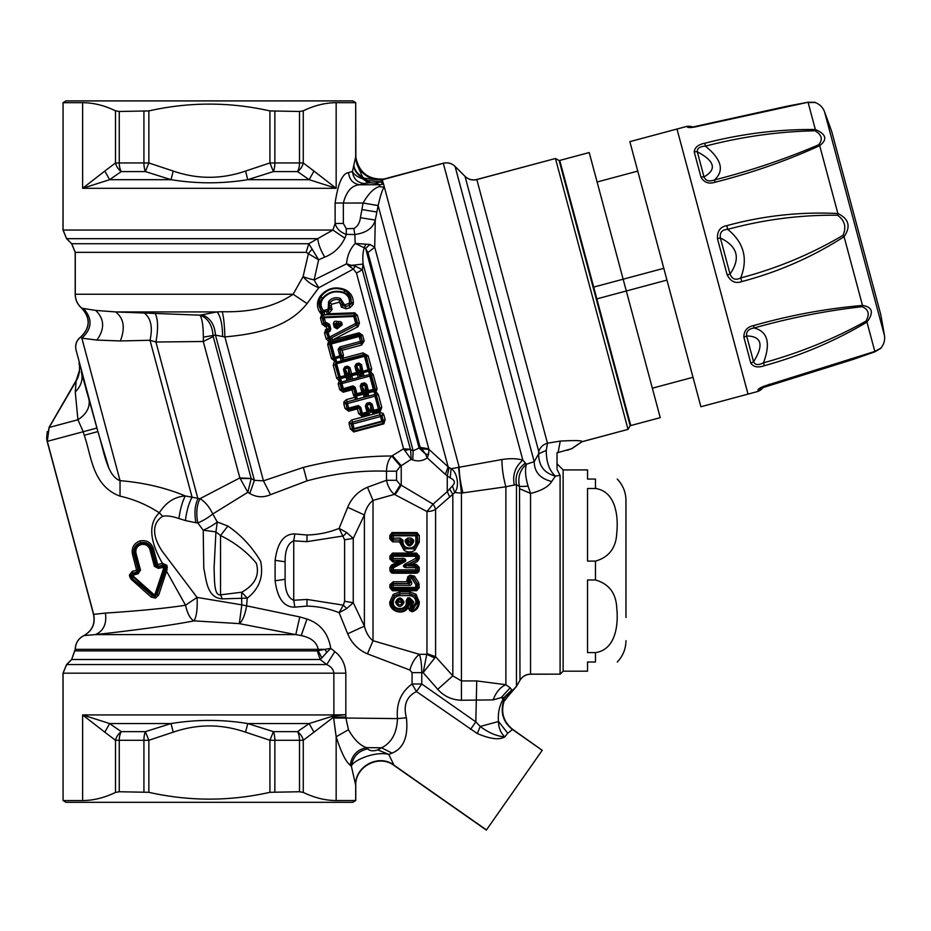 <?xml version="1.0" encoding="UTF-8"?>
<svg xmlns="http://www.w3.org/2000/svg" width="931" height="931" viewBox="0 0 931 931"><rect width="100%" height="100%" fill="white"/><g stroke="black" fill="none" stroke-linecap="round" stroke-linejoin="round"><path stroke-width="1.4" d="M81.3 371.83L97.895 431.565L96.94 428.027L83.231 431.728L84.186 435.289L97.895 431.565C104.214 451.535 107.007 475.939 120.041 480.652C143.805 482.642 165.555 487.739 185.281 495.944L199.956 498.69L239.849 477.917L247.844 492.278L251.195 478.581L240.291 478.441M93.728 416.227L91.529 408.313M86.059 389.298L88.945 399.283C90.226 407.266 86.56 414.086 77.925 419.753L83.231 431.728L47.306 441.352L49.145 427.457L76.133 381.128L75.271 391.998L77.925 419.753L49.145 427.457M227.839 526.05L220.542 535.581L215.922 531.869L214.072 568.131C214.619 577.837 213.618 596.119 220.542 594.839L241.711 592.221L247.227 598.133C259.377 588.753 263.822 576.417 260.575 561.09C251.696 546.474 240.792 534.79 227.839 526.05L217.284 521.965A18.294 4.678 -31.4 0 1 203.226 530.216L203.773 568.387C206.286 578.57 206.449 597.981 222.358 598.866L241.595 598.296L241.816 604.859L197.058 597.411C197.593 608.839 196.581 616.659 194.032 620.872C166.102 626.354 120.285 631.893 95.404 634.605L83.918 635.605C78.402 638.526 75.527 643.1 75.271 649.338L71.699 659.509L66.648 664.559L63.075 673.183L63.075 800.555L63.005 673.183L66.578 664.559L71.629 659.509L75.202 649.338C75.458 643.112 78.32 638.538 83.825 635.605C92.122 630.857 95.358 623.782 93.531 614.402L47.167 441.387L49.006 427.504L76.284 380.244C79.356 374.762 80.252 368.955 78.984 362.799L78.984 362.799C80.392 369.2 79.449 375.309 76.133 381.128M201.678 314.69C210.045 317.587 214.642 324.395 215.468 335.09L203.342 337.127C203.295 326.246 202.213 318.937 200.084 315.178L200.084 315.178C208.02 318.216 212.349 325.14 213.071 335.916L251.195 478.581L254.384 480.338L263.45 480.838L303.366 467.409C333.554 459.844 363.02 456.039 391.765 456.004L392.428 455.62L401.238 465.721L411.176 459.286L410.641 449.766L413.143 450.79L363.113 264.078C362.473 256.921 362.915 251.335 364.44 247.32L365.848 244.19L355.235 243.41C350.103 248.903 347.193 255.722 346.53 263.845L350.37 267.011L351.441 265.347L355.281 266.126L362.287 269.722L363.113 264.078L351.441 265.347L346.53 263.845L314.131 279.917A18.294 3.596 -168.1 0 1 303.087 276.612C307.195 281.616 312.444 285.317 318.844 287.714A18.294 3.084 62.8 0 1 314.131 279.917L318.635 259.796L312.129 249.077L308.464 253.418L303.087 276.612L293.114 294.243C274.913 306.636 251.289 312.455 222.23 311.71L217.121 311.92L200.084 315.178L115.549 311.92L95.66 310.407L81.8 308.242C90.749 318.204 90.388 327.817 80.729 337.092L81.858 338.162L80.729 337.092C76.645 340.315 75.05 344.505 75.946 349.637C74.992 344.493 76.563 340.281 80.66 337.022C90.26 327.759 90.61 318.169 81.707 308.231C77.482 304.53 75.318 299.863 75.202 294.243L75.202 252.348L71.629 243.724L66.578 238.673L63.005 230.038L63.075 102.678L63.075 230.038L66.648 238.673L317.867 238.673C318.146 243.643 320.427 249.787 324.721 257.096L318.635 259.796L306.171 252.348L75.271 252.348L71.699 243.724L66.648 238.673M108.52 467.001L97.895 431.565L75.946 349.637M83.581 308.58C92.716 318.868 92.146 328.724 81.858 338.162L120.041 480.652L120.029 496.153C133.715 499.179 146.807 504.718 159.317 512.795C165.997 502.344 174.656 496.723 185.281 495.944C182.336 501.658 180.207 509.187 178.915 518.532L185.42 520.557C186.631 510.851 188.842 503.089 192.077 497.247L150.019 340.281L120.355 340.955L96.894 340.071L81.858 338.162M84.186 435.289C91.226 453.804 91.68 485.761 120.029 496.153M167.254 567.026L166.544 571.227L165.357 570.668L165.811 569.225L163.437 568.888L163.472 567.817L164.415 567.561L164.403 569.283L156.489 594.222L154.849 595.805L152.637 595.258L132.446 576.126L129.921 577.185L131.294 579.35L151.101 597.039L155.465 598.098L158.712 595.002L166.544 571.227L185.513 605.208L197.058 597.411L165.113 555.085C155.733 543.436 148.297 525.608 162.646 516.298L159.317 512.795C144.747 526.83 154.325 549.069 162.413 563.302L166.789 565.292L164.298 567.13L162.297 565.85L157.886 567.037L157.723 564.582L162.413 563.302L163.018 564.989L165.252 565.815L165.788 567.526L167.254 567.026L166.789 565.292M162.646 516.298C166.463 515.425 171.886 516.158 178.915 518.532M222.23 311.71C223.638 316.738 224.522 325.14 224.883 336.906L222.59 336.545C222.462 324.593 220.635 316.377 217.121 311.92L115.549 311.92C123.811 318.146 125.417 327.817 120.355 340.955M144.736 313.316C151.055 318.693 152.824 327.677 150.019 340.281L155.931 342.014C158.282 329.039 158.084 319.636 155.361 313.805M185.42 520.557L195.906 522.733C194.183 513.214 194.858 505.23 197.931 498.772L155.931 342.014L203.295 341.502L213.141 336.591M195.906 522.733L197.791 522.931C195.987 513.307 196.709 505.219 199.956 498.69C204.901 501.506 209.172 506.604 212.757 513.982L247.844 492.278L249.787 493.477L254.384 480.338L215.468 335.09L222.59 336.545M251.161 478.476L239.849 477.917L203.295 341.502L203.342 337.127M212.757 513.982A18.294 5.062 -32.2 0 1 197.791 522.931L203.226 530.216L215.922 531.869L217.284 521.965L212.757 513.982M249.787 493.477C256.421 497.398 263.333 497.794 270.525 494.675L263.45 480.838L224.883 336.906C252.08 334.427 287.318 328.864 307.032 303.576L318.844 287.714L353.408 269.059L356.492 273.109L362.287 269.722L410.396 449.266L403.577 448.8L392.428 455.62M338.116 324.535L336.417 324.256L336.743 325.594L338.419 324.872L336.743 325.594M336.673 325.559L335.998 325.641L337.045 325.931L336.498 328.073L341.386 324.372L338.419 324.872L338.128 323.511L338.034 324.465M341.991 325.07C342.468 322.568 341.293 321.404 338.477 321.567L338.314 323.488L336.428 323.255L335.672 324.395L335.625 327.072L337.115 328.794L341.991 325.07L341.386 324.372C341.863 323.464 340.839 323.162 338.314 323.488L336.51 323.313L336.417 324.256M338.477 321.567L336.603 321.323L336.428 323.255L334.718 323.697L336.347 324.314M362.927 385.597L362.147 386.132L364.859 391.928L363.16 391.846L361.589 384.643L362.927 385.597L365.033 385.353L365.58 391.742L366.663 391.66L367.047 393.382L367.978 392.975L368.816 396.106L366.989 396.478L366.395 394.255L367.047 393.382L366.989 396.478L366.011 396.734L365.418 394.511L366.395 394.255L365.708 393.673L365.418 394.511L364.405 394.081L366.011 396.734L347.019 401.831L345.948 402.786L343.911 401.82L343.795 403.798L345.89 403.647L345.948 402.786L347.1 408.267L348.438 410.14L357.993 407.58L357.411 408.884L358.633 407.918L358.272 407.15L359.168 407.522L358.633 407.918M359.552 372.074L358.423 372.481L356.736 366.255L360.309 373.529L359.843 374.739L361.333 374.332L361.437 371.667L360.25 371.888L360.309 373.529L361.903 376.45L363.974 376.019L361.437 364.591L358.959 363.067L359.296 364.324L356.596 365.045L356.259 363.788L358.959 363.067M343.795 403.798L345.005 408.383L348.718 411.211L357.411 408.884L358.644 413.562L362.194 416.448L368.688 414.714L370.538 411.677L373.657 413.387L380.151 411.642L381.78 407.359L378.3 394.558L375.484 391.369A2.444 0.966 -89.7 0 0 375.402 394.476L374.995 391.229L373.575 390.147L374.611 388.786L371.097 375.635L369.654 374.518L368.955 371.05A4.259 2.735 165 0 0 368.455 371.155L361.938 373.133A2.444 0.675 -90.3 0 1 361.903 376.45L360.413 376.857L359.843 374.739L358.714 374.006A2.444 0.675 -119.7 0 0 360.413 376.857L358.388 377.52L356.852 373.692L357.876 372.121L358.714 374.006L351.604 375.67L349.87 377.404L348.857 376.59L348.38 377.8L349.87 377.404L350.44 379.522L341.27 382.117L340.583 383.805L340.409 382.129L341.27 382.117L340.059 378.824L339.21 380.686L336.696 378.184L333.217 365.15L334.543 360.937L331.448 358.528L327.7 344.621L328.631 341.153L329.399 342.201L331.029 342.061L330.005 338.675L328.201 337.604L329.493 337.127L328.166 332.216L330.051 331.227L330.796 328.957L329.504 324.151L325.582 322.638L324.244 317.704L353.85 316.482L355.689 323.418L329.493 337.127L330.237 338.593A1.827 1.175 165 0 1 330.005 338.675L330.179 342.271L331.04 342.852L330.016 344.389L329.399 342.201A2.444 0.71 -103.1 0 0 328.852 339.419L329.527 338.977M349.09 423.861L349.148 422.337L351.266 423.233L349.09 423.861L350.405 428.935L352.442 428.958L351.15 423.861L352.407 422.197L351.802 419.939L349.148 422.337M383.747 414.574L382.932 413.283L379.441 412.538L380.046 414.795L352.407 422.197L354.094 428.597L381.78 421.173L380.046 414.795L381.966 415.61L383.805 423.873L385.143 419.625L383.095 420.393L381.85 415.761L383.747 414.574L385.143 419.625M382.932 413.283L381.85 415.761L380.511 416.529L352.872 423.931A1.827 0.943 -14.7 0 1 351.324 423.931L352.57 428.574L354.245 429.144L381.931 421.731L383.63 423.221L353.512 431.297L353.687 431.949L350.405 428.935M346.937 380.593L346.018 377.171L348.38 377.8L348.95 379.918A2.444 0.675 -119.7 0 1 347.263 377.067L345.285 369.328L348.089 375.146L346.413 375.193L344.761 369.013L345.145 368.117L347.833 367.396L347.426 368.152L348.322 368.513L347.496 366.127L349.975 367.664L351.639 373.878L357.876 372.121L356.224 365.941L358.889 365.08L359.785 365.441L361.437 371.667L371.644 368.816L370.398 374.087L369.584 374.53L368.304 370.631L369.328 369.048L365.941 356.398L363.625 355.048L336.754 362.24L335.032 364.684L339.384 379.336A2.444 0.838 -109.2 0 1 340.409 382.129L339.21 380.686L338.209 383.875L339.757 389.728L343.167 392.195L352.046 389.821L353.408 394.965L354.944 397.328L355.595 396.443L355.537 399.539L354.944 397.328L346.425 399.608L343.911 401.82M325.699 329.493L324.547 333.007L326.141 338.884L328.631 341.153L328.852 339.419L326.246 332.32L326.304 330.528L328.119 329.562L326.921 328.852L325.699 329.493L328.166 332.216L326.886 332.716L329.586 330.412L328.457 329.702L328.864 329.05L326.921 328.852L325.687 324.407L326.909 324.36L326.327 326.676L327.77 325.14L329.527 329.469L328.247 324.675L329.504 324.151M331.18 305.892L331.459 306.997L329.376 308.103L328.992 305.426L329.97 302.726L331.773 304.216L331.18 305.892L328.992 305.426L329.935 309.127L328.259 311.129L322.603 311.978L320.439 318.053L322.184 324.372L325.803 326.7M320.159 296.279L322.347 298.351C328.364 291.74 335.637 289.797 344.156 292.509L344.423 290.297C335.067 286.62 327.27 288.715 321.009 296.57C318.227 301.435 318.297 306.043 321.218 310.372L322.603 311.978A2.444 1.14 -75.1 0 1 321.789 314.829L319.542 311.85C316.575 306.602 316.784 301.411 320.159 296.279C326.886 288.226 335.16 286.015 345.005 289.622C350.51 292.381 353.28 296.768 353.326 302.796L353.163 304.379L349.963 307.73L346.018 308.778L341.293 307.102L340.269 303.448L338.919 302.307L331.773 304.216M331.459 306.997L332.123 309.558L328.864 313.375L327.247 313.817L327.2 314.713L321.789 314.829L322.056 317.308L320.439 318.053M354.781 312.804L327.247 313.817L326.641 311.559L327.2 314.713L354.746 313.828L354.781 312.804L357.388 315.295L359.447 323.127L357.05 323.22L355.2 316.319L353.85 315.656L354.746 313.828L357.632 323.394L356.701 324.826L358.028 326.641L359.447 323.127M343.458 355.305L341.642 355.758L341.63 357.201L342.829 358.295L343.458 355.305L342.108 350.277L361.589 345.052L364.184 341.014L362.648 335.253L359.087 332.833L332.658 339.92L331.645 337.93L333.019 341.281L332.658 339.92L358.028 326.641M371.644 368.816L368.141 355.793L363.043 352.884L363.509 354.641L343.295 360.053A2.444 0.663 -118.8 0 1 341.63 357.201L340.234 357.283L341.2 360.891L343.295 360.053L342.829 358.295L363.043 352.884M360.25 371.888L360.064 364.905L361.728 371.085L363.393 371.946L368.304 370.631L364.591 356.771L366.337 356.294L369.886 371.166L373.18 374.506L377.02 388.634L375.333 389.333L374.995 391.229A4.248 2.735 165 0 0 373.715 391.439L367.978 392.975L368.595 391.486L367.012 390.822L366.663 391.66L364.498 382.816L366.721 384.422L368.373 390.636L373.343 389.298L369.374 374.576L363.974 376.019M377.206 392.894L375.402 394.476L377.02 388.634M412.77 459.926C417.972 461.66 422.79 460.973 427.236 457.866L425.63 454.165L419.113 448.044L413.143 450.79L412.77 459.926L411.176 459.286L403.565 448.8L356.492 273.109M410.396 449.266L405.381 450.348M400.411 466.128L396.548 471.179L396.548 480.291L400.307 484.865L401.238 485.202L401.238 465.721L400.411 466.128L391.765 456.004C388.471 459.542 386.726 464.592 386.493 471.179L386.493 480.291L367.431 487.25L373.017 500.401C368.944 503.485 366.069 508.349 364.393 514.971L353.245 538.397L346.763 532.567L339.117 528.389L344.61 539.782L353.245 538.397L353.245 602.694L344.61 601.31L344.61 539.782M270.525 494.675L306.974 480.873C333.95 473.518 360.46 470.283 386.493 471.179L396.548 471.179M353.512 431.297L352.57 428.574L354.094 428.597L353.512 431.297M378.3 394.558L376.403 395.477L379.953 408.36L381.78 407.359M380.151 411.642L378.661 409.756L379.836 408.267L375.938 394.756L376.403 395.477L374.984 396.175L374.553 394.569L368.816 396.106M373.657 413.387L373.412 412.48L379.906 410.746L379.836 408.267A1.827 0.826 164.8 0 1 378.463 409.023L374.984 396.175L347.484 403.542L348.694 408.139L358.354 405.544L360.763 407.382L362.345 413.341L367.012 412.084L365.394 406.149L366.558 403.344L369.816 402.471L372.225 404.31L373.796 410.268L378.463 409.023L378.661 409.756L373.994 411.002L370.666 410.373L370.538 411.677L369.782 410.618L367.21 412.817L362.543 414.074L360.786 413.376L362.345 413.341L361.961 415.552L368.455 413.806L366.849 405.462L369.782 410.618M368.688 414.714L367.012 412.084A1.827 0.826 164.8 0 0 368.385 411.339L366.791 404.205L367.78 404.962L370.654 404.38L372.237 410.303L373.796 410.268L373.994 411.002L373.412 412.48L372.179 410.443L370.619 404.45L370.666 410.373M367.78 404.962L365.394 406.149M362.194 416.448L359.203 407.452L360.786 413.376L358.644 413.562M345.005 408.383L348.694 408.139L348.927 408.988L347.123 408.22L345.901 403.658A1.827 0.628 -14.9 0 0 347.484 403.542L346.425 399.608M348.718 411.211L348.927 408.988L358.586 406.405L359.203 407.452L360.763 407.382M338.209 383.875L340.036 383.549L341.584 389.437L342.841 390.985L352.581 388.367L352.046 389.821L353.233 388.739L352.768 388.064L353.233 388.739M339.757 389.728L353.047 385.888L355.27 387.494L356.91 393.708L361.891 392.37L360.216 386.167L361.333 383.665L364.498 382.816M343.167 392.195L343.527 389.484L341.898 388.739L340.583 383.805L341.945 383.56L343.527 389.484L353.303 386.854L355.595 396.443L356.515 396.047L357.353 399.178M353.408 394.965L356.91 393.708L357.143 394.558L355.561 393.883L353.896 387.703L355.27 387.494M364.859 391.928L365.708 393.673L365.58 391.742M364.242 397.328L363.404 394.197L364.405 394.081L362.147 386.132L360.216 386.167M373.18 374.506L371.434 375.135L375.333 389.333L374.611 388.786L373.343 389.298L373.575 390.147L368.595 391.486L368.373 390.636L367.012 390.822L365.359 384.631L366.721 384.422M369.048 371.05L369.886 371.166A2.444 0.838 -100.8 0 0 370.398 374.087L371.434 375.135L369.782 376.101L341.945 383.56L340.618 378.614A4.259 2.735 165 0 0 340.141 378.766L340.059 378.824M349.975 367.664L348.613 367.978L349.975 374.739L348.799 374.949L348.322 368.513L350.487 376.205A2.444 0.675 -90.3 0 1 350.44 379.522L352.523 379.092L351.639 373.878L350.265 374.157L351.941 375.018L356.852 373.692L354.874 366.349L356.259 363.788M359.087 332.833L360.832 335.591L362.357 341.398L364.184 341.014M362.648 335.253L359.157 336.475L358.866 335.393L360.53 336.207L362.357 341.398L361.053 343.05L361.589 345.052M327.7 344.621L329.446 344.005L333.24 358.004L331.448 358.528M336.696 378.184L338.814 377.23L335.428 364.568L337.127 363.614L335.195 358.656L334.497 359.191A2.444 0.826 -112.9 0 1 335.742 362.322L333.24 358.004L339.78 355.817L338.116 349.602L339.78 346.96L360.483 341.421L359.157 336.475L331.331 343.935L335.265 358.551L333.531 357.516L330.016 344.389L331.331 343.935L331.04 342.852L358.866 335.393L359.459 334.194L331.576 341.863L330.237 338.593L356.468 324.977L355.689 323.418L357.05 323.22L356.468 324.977L357.481 326.979M340.49 348.718L339.99 349.579L342.108 350.277L340.362 348.601L339.873 349.509L341.642 355.758L340.234 357.283L335.195 358.656L340.164 357.248L339.78 355.817L341.142 355.479L339.873 349.509M336.428 362.182L335.032 364.684L333.217 365.15M364.591 356.771L363.509 354.641L366.337 356.294L368.141 355.793M348.799 374.949L348.857 376.59L348.089 375.146M340.618 378.614L346.018 377.171L345.401 376.764L346.413 375.193L345.098 375.624L343.423 369.421L347.426 368.152M322.184 324.372L323.848 323.651L322.056 317.308L323.022 318.251L323.848 323.651L325.256 324.372L324.337 323.173L325.582 322.638L324.826 326.606M324.547 333.007L326.886 332.716L328.201 337.604L326.141 338.884M357.388 315.295L353.85 316.482L353.85 315.656L324.256 316.971L323.022 318.251L324.256 316.971L322.335 315.109L323.01 312.083M328.457 329.702L328.375 328.992M326.804 322.591L326.909 324.36L328.247 324.675L327.77 325.14L327.468 324.395M340.269 303.448L341.933 301.958L342.969 305.636L345.413 306.532L349.358 305.473L351.01 303.727L349.381 303.215C349.881 298.548 347.996 295.174 343.725 293.067L344.156 292.509C348.485 294.312 350.812 297.594 351.138 302.354C351.511 297.14 349.265 293.125 344.423 290.297L345.005 289.622M353.163 304.379L351.01 303.727L351.138 302.354L353.326 302.796M338.919 302.307L340.327 298.432C335.73 296.884 331.832 297.932 328.62 301.574L329.97 302.726C332.646 299.689 335.893 298.816 339.734 300.108L341.933 301.958L342.934 304.472L340.583 304.553M340.327 298.432L344.133 304.216L342.934 304.472L342.969 305.636L341.293 307.102M328.62 301.574L328.212 308.487L329.376 308.103L329.935 309.127L332.123 309.558M343.725 293.067C335.591 290.332 328.678 292.183 322.999 298.63L322.347 298.351C319.496 302.075 319.124 306.09 321.218 310.372L319.542 311.85M350.37 267.011L353.408 269.059L355.281 266.126M75.271 252.348L75.271 294.243L293.114 294.243L307.032 303.576M269.92 110.917L269.92 162.948L273.411 171.572A12.196 4.946 -90 0 0 274.854 162.948L269.92 162.948L245.551 171.06C221.438 179.38 197.337 179.38 173.224 171.06L171.013 179.683L109.625 179.683L104.807 171.06L115.502 162.948L119.261 162.948L119.261 111.476L115.502 110.812L119.261 111.476L148.855 110.917C189.214 101.84 229.561 101.84 269.92 110.917L299.514 111.476L303.273 110.812C314.399 105.447 325.361 102.736 336.161 102.678L355.7 102.678L355.7 156.769L352.465 171.374L348.566 172.642C342.515 173.236 338.023 183.372 335.113 203.039L335.113 223.463C336.591 228.7 340.315 232.331 346.285 234.368L354.804 234.542L355.235 243.41L365.627 248.461L369.933 244.469L374.716 247.204L375.274 220.065L378.149 205.611L363.113 203.016C368.292 193.869 373.587 188.423 379.01 186.677L380.081 184.734L359.866 184.78C351.906 185.153 346.402 191.239 343.353 203.039L343.353 223.463L346.285 228.712L353.838 228.491C357.481 226.64 359.68 223.044 360.413 217.714L363.09 203.121M428.737 448.835L420.137 447.357L419.113 448.044L365.627 248.461L367.954 252.58L374.716 247.204L428.935 449.37L448.148 466.85L445.332 474.403L427.236 457.866L428.563 454.363L425.63 454.165L421.836 448.882L428.935 449.37L428.563 454.363M365.848 244.19L369.933 244.469M367.954 252.58L420.137 447.357L421.836 448.882M371.993 179.264L364.056 178.124L367.291 180.439L380.616 181.929L382.292 180.23L371.993 179.264L384.072 179.299L443.296 163.286C447.788 162.238 451.71 163.286 455.084 166.44L534.196 461.695L526.411 464.22L522.838 460.135C516.996 458.459 510.037 458.261 501.949 459.542L451.104 468.7L448.148 466.85L378.161 205.542C380.302 196.022 382.292 189.854 384.119 187.061L379.01 186.677M348.566 172.642C349.346 179.741 353.105 183.791 359.866 184.78L364.068 183.523C357.085 182.569 353.221 178.519 352.465 171.374C353.815 174.423 357.236 176.902 362.706 178.799L367.291 180.439L370.468 182.825L375.158 183.116L380.616 181.929L383.293 183.989L380.081 184.734L383.56 184.035L382.292 180.23L384.072 179.299M378.161 205.542L363.113 203.016L335.113 203.039M375.158 183.116L379.801 184.675M370.468 182.825L365.185 179.764L363.404 178.391L364.056 178.124A28.279 28.279 0 0 1 362.543 176.995L356.852 164.007L355.7 156.769M364.068 183.523L368.222 182.907L362.706 178.799L363.404 178.391A28.861 28.861 0 0 1 362.648 177.821L362.543 176.995C357.469 174.016 354.56 170.117 353.827 165.276M368.222 182.907L369.444 182.86M353.838 228.502L354.804 234.542C366.349 232.878 373.168 228.06 375.274 220.065L360.413 217.714M445.332 474.403L447.252 475.916L449.126 467.653M458.506 466.99L461.45 493.069L454.735 492.569L452.408 485.947L447.252 491.626L447.252 475.916L450.22 477.975L451.104 468.7C456.842 471.598 460.054 485.947 454.735 492.569L435.58 509.362A12.196 4.83 48.2 0 0 433.055 504.148L426.957 511.526L394.395 494.384L373.017 500.401L373.017 640.703L419.357 654.33C415.063 657.693 411.898 662.93 409.861 670.029L367.442 653.853L373.017 640.703C368.944 637.607 366.069 632.754 364.393 626.132L353.245 602.694L346.763 608.525L343.33 605.15L344.61 601.31M452.408 485.947C455.573 482.642 454.84 479.989 450.22 477.975M383.56 184.035L459.123 466.978C459.274 474.845 460.542 483.48 462.94 492.883L461.45 493.069L461.45 680.933L452.827 675.883L435.58 656.669L426.957 653.62L426.957 511.526A12.196 7.378 180 0 0 435.58 509.362L435.58 656.669L434.754 658.008L426.782 654.33L426.957 653.62M356.678 162.75A24.765 24.765 0 0 0 378.521 179.602L377.148 179.741A25.032 25.032 0 0 1 356.852 164.007L355.549 157.362M378.521 179.602L384.666 178.996M355.7 102.678L355.875 157.49C359.122 172.619 368.478 179.799 383.933 179.02L443.284 163.228C447.776 162.18 451.698 163.239 455.061 166.381L465.023 176.343C468.386 179.497 472.32 180.544 476.812 179.497L555.446 158.503L628.029 429.377L581.945 441.783L571.925 448.637L558.1 452.524L560.264 441.085L547.463 443.191C543.052 444.529 540.143 447.299 538.758 451.5L465.046 176.401L455.084 166.44M501.949 459.542C501.89 467.886 503.194 476.963 505.882 486.785L462.94 492.883M443.296 163.286L522.838 460.135C515.157 466.757 512.306 475.043 514.308 484.993L505.882 486.785L505.882 684.716C500.273 687.113 496.014 692.175 493.139 699.891L461.45 700.252C451.884 699.949 443.982 696.307 437.733 689.301L423.163 672.648L434.754 658.008M525.491 463.01C517.904 468.584 514.89 475.776 516.449 484.609L514.308 484.993M538.758 451.5L538.653 453.804L534.196 461.695C534.382 472.052 540.213 478.65 551.699 481.513L555.446 476.055C549.371 470.842 546.311 462.288 546.253 450.383L538.653 453.804C538.653 465.779 544.251 473.192 555.446 476.055L560.09 475.462L557.041 469.422L560.09 475.462L560.09 674.149L530.53 674.149C525.922 674.3 522.407 676.337 519.975 680.247L519.533 486.506L528.121 486.238C525.398 477.172 524.84 469.829 526.411 464.22L526.411 464.22C519.847 470.074 517.555 477.498 519.533 486.506L516.449 484.609L516.449 686.356L512.353 690.593L510.188 687.834L505.882 684.716L476.742 680.933L475.822 721.851L480.233 726.471C488.554 732.755 496.735 736.235 504.777 736.921L507.744 733.221L512.504 729.497L542.226 750.305L486.354 830.091L394.162 765.526C379.161 753.889 354.839 766.55 355.77 785.508L355.77 800.52L336.161 800.555C325.338 800.497 314.375 797.774 303.273 792.421L303.273 740.273A12.196 9.671 -131.4 0 0 297.524 731.65L309.15 723.55L313.968 732.173L303.273 740.273L299.514 740.273L299.514 791.746L269.92 792.316C229.561 801.393 189.214 801.393 148.855 792.316L119.261 791.746L115.502 792.421L115.502 740.273L119.261 740.273L119.261 791.746L115.502 792.421C104.4 797.774 93.437 800.497 82.615 800.555L63.075 800.555M528.121 486.238L530.53 493.43L519.975 488.891M551.699 481.513C548.452 486.785 541.4 490.753 530.53 493.43L530.53 674.149M555.446 158.503L476.823 179.567C472.331 180.614 468.409 179.555 465.046 176.401M546.253 450.383L547.463 443.191L476.823 179.567M628.029 429.377L581.828 441.748C582.899 440.491 575.707 440.27 560.264 441.085M558.1 452.524L557.041 452.629L557.041 468.223M571.692 448.672L567.293 450.29M581.828 441.748L571.785 448.637M222.358 598.866L220.542 594.839L220.542 535.581C234.682 542.447 246.599 551.629 256.293 563.115C259.842 575.16 254.989 584.854 241.711 592.221L241.595 598.296L247.227 598.133L246.622 605.941C244.946 615.205 242.514 621.093 239.325 623.619L194.032 620.872C190.366 619.103 187.527 613.89 185.513 605.208C162.425 608.967 125.464 611.807 105.424 613.075C106.89 623.782 103.55 630.962 95.404 634.605L295.79 634.605L239.325 623.619L241.816 604.859L299.794 616.939L295.79 634.605L301.225 635.57C311.21 637.688 316.843 642.285 318.146 649.338L318.146 650.629L317.285 650.885L320.148 659.509L71.699 659.509M367.431 487.25C358.121 491.347 351.534 498.038 347.694 507.314L339.117 528.389C328.748 532.555 318.03 534.743 306.974 534.988L294.848 533.975C280.103 533.626 276.507 550.384 275.111 560.311L285.107 561.8L285.107 579.291C285.061 590.894 287.947 597.888 293.731 600.262L306.974 599.436L343.33 605.15L339.117 612.703L346.763 608.525M275.111 560.311L275.111 580.793L285.107 579.291L285.107 561.8C285.061 550.209 287.935 543.215 293.731 540.83L294.848 533.975M275.111 580.793C276.507 590.731 280.115 607.466 294.848 607.128L293.731 600.262L293.731 540.83L306.974 541.656L343.33 535.942L346.763 532.567M294.848 607.128L306.974 606.104C318.041 606.349 328.748 608.548 339.117 612.703L347.694 633.778L364.393 626.132L364.393 514.971L347.694 507.314M347.694 633.778C351.534 643.065 358.121 649.757 367.442 653.853M400.761 602.264L397.269 602.008C398.945 599.157 400.609 599.157 402.285 602.008L400.761 602.264L402.239 603.09L402.576 602.078L402.239 603.09C400.598 605.336 398.957 605.336 397.316 603.09L396.978 601.938C398.84 597.993 400.714 597.993 402.576 601.938L400.83 601.903M400.83 601.763L398.724 601.763M398.724 601.903L395.524 602.31C398.352 607.85 401.191 607.85 404.031 602.31L404.031 602.171C401.191 596.608 398.363 596.608 395.524 602.171L395.524 602.31M398.794 602.264L397.316 603.09L396.978 601.938L395.524 602.171M408.476 542.156L407.01 541.935L407.01 540.504L405.276 540.05L407.801 538.037L407.801 539.852L411.339 539.875L410.408 542.156L408.476 542.156L407.208 539.957L407.01 541.935C408.628 544.728 410.245 544.728 411.874 541.935L411.863 540.504L410.408 541.609L408.476 541.609L407.801 540.271M410.408 542.156L412.142 541.993C410.338 545.775 408.534 545.775 406.731 541.993L405.264 541.772C408.046 547.219 410.827 547.219 413.608 541.772L413.608 540.05L411.083 538.037L411.083 540.271M411.339 539.875L412.142 540.283L412.142 541.993L413.608 541.772M413.608 540.05L411.677 539.957M409.687 602.916L408.244 607.315C403.717 616.206 388.855 611.458 389.833 601.961L393.173 594.397L399.771 591.895L409.698 591.895L416.029 594.281L419.287 602.31C419.113 606.977 416.762 610.142 412.224 611.818L409.663 610.561L408.244 607.315M407.848 576.696L406.777 580.793L407.406 581.77L393.185 581.77L393.301 583.586L391.811 585.238L409.105 585.355C411.339 585.343 412.142 584.226 411.514 581.991L409.919 579.501L411.735 578.314L415.82 584.68L415.82 588.729L417.309 587.403L417.74 587.903L417.391 583.656L418.717 582.713L414.423 576.103L410.129 575.218L407.848 576.696L409.07 578.104L410.978 576.545L408.697 578.046L407.987 580.094L409.303 582.166L407.406 581.77L408.697 583.248L409.5 582.282L408.697 583.248M419.229 587.764L417.74 587.903L416.623 589.637L392.498 589.637L392.498 590.754L389.891 587.764L389.903 584.738L391.392 584.843L391.381 587.903L392.498 589.637L393.301 588.729L415.82 588.729L416.623 590.754L419.229 587.764L418.717 582.713M389.903 584.738L393.185 581.77M389.903 559.077L393.126 562.045L393.126 560.381L391.404 558.984L389.903 559.077L389.903 556.063L391.392 555.947L391.404 558.984L393.313 560.218L402.099 560.218L393.126 560.381L393.301 556.307L415.82 556.307L415.808 558.297L405.683 563.709C402.599 565.664 402.751 566.979 406.137 567.666L406.137 566.223C403.286 566.572 403.379 566.211 406.416 565.152L405.683 563.709M417.507 561.393L416.762 559.915L407.603 564.838L411.956 564.326L417.507 561.393L419.218 558.705L419.218 556.063L416.553 553.084L392.556 553.084L389.903 556.063M419.206 567.293L416.308 564.326L416.308 565.699L417.705 567.27L419.206 567.293L419.206 570.261L418.88 571.715L416.238 573.228L416.238 571.785L392.882 571.785L392.882 573.228L391.544 572.961L389.914 570.261L391.811 569.853L391.416 567.631L392.079 571.774L391.427 571.145L390.24 571.715M393.126 562.045L401.063 561.474L400.842 560.602L391.462 565.059L389.914 567.666L389.914 570.261M389.81 535.593L391.253 535.325L392.032 532.567L389.81 535.593L389.833 538.933L392.568 541.784L393.266 541.854L393.266 539.98L400.633 540.015L400.19 540.608L400.19 538.037L403.03 540.306L403.042 541.772L401.075 541.889L405.055 548.801L401.575 541.993L401.575 540.527L403.03 540.306M419.311 535.593L417.076 532.567L417.81 541.889L413.818 548.801L405.055 548.801L404.135 550.372C407.673 552.42 411.199 552.42 414.737 550.372L419.276 542.11L419.311 535.593L417.868 535.325L417.309 536.07L417.309 541.993L419.276 542.11M399.608 542.11L401.075 541.889L401.063 540.958L399.608 542.11L404.135 550.372M449.778 497.119L447.252 491.626L433.055 504.148L401.238 485.202L395.128 494.687M400.307 484.865L394.395 494.384C390.52 491.219 387.89 486.529 386.493 480.291L396.548 480.291M412.224 611.818L409.931 608.793L410.594 604.673L409.407 603.532M410.082 602.543L411.421 603.812L410.594 604.673L410.757 607.99L408.86 609.107M408.814 599.89L407.743 597.83L409.698 597.83L409.698 600.099L408.523 600.693L409.687 601.03L408.814 599.89L407.627 600.181L407.743 598.831L409.698 598.831L412.142 601.577L411.421 603.812L411.618 602.555L410.164 602.31M409.698 601.03L409.698 600.099L411.63 601.705L410.164 601.461M411.63 601.705L411.618 602.555L413.597 602.671L413.597 601.81L411.63 601.705M393.173 594.397L394.313 595.828L391.811 602.078L393.266 602.31C392.591 610.689 406.963 610.689 406.288 602.31L407.743 602.078C407.883 611.865 391.672 611.865 391.811 602.078L391.288 602.194C389.717 613.925 409.838 613.925 408.267 602.194L406.288 602.171L406.125 600.751L407.627 600.181L407.743 602.078L409.721 601.961M408.523 600.693L408.267 602.066L409.721 601.822M416.029 594.281L414.912 595.712L409.698 593.734L399.771 593.734L394.313 595.828L391.288 602.194L389.833 601.961M399.771 591.895L399.771 595.631C395.756 596.096 393.592 598.272 393.266 602.171L389.833 601.822M409.698 591.895L409.698 595.631C413.492 596.073 415.54 598.133 415.843 601.81L417.309 601.577L417.309 602.427L411.944 611.12C415.936 609.491 417.903 606.64 417.833 602.555L414.912 595.712L417.821 601.705L419.287 601.461M409.663 610.561L410.734 610.259L415.854 602.671L419.287 602.31M413.597 602.671L412.189 605.72L409.966 602.66M410.129 575.218L410.978 576.545L413.131 576.976L417.135 583.702L413.027 577.418L414.423 576.103M389.891 587.764L391.811 587.403L391.392 584.843L393.185 583.481L409.105 583.586L410.315 582.69L409.5 582.282M406.777 580.793L409.919 579.501L409.07 578.104L408.709 580.222L410.315 582.69L411.514 581.991M419.206 570.261L417.705 570.261L417.041 571.774L415.808 571.355L417.309 569.853L415.808 569.842L415.808 571.355L393.313 571.355L391.811 569.853L393.313 569.842L393.313 567.863L404.077 562.103C407.825 560.928 404.461 557.471 402.099 558.495L402.099 560.218C405.416 559.694 405.858 559.915 403.414 560.916L401.61 561.335L400.842 560.602M391.462 565.059L392.149 566.281L401.61 561.335M406.137 567.666L415.808 567.666L415.808 569.842L393.313 569.842L393.313 571.355L391.544 572.961M392.556 553.084L391.392 555.947L393.301 556.307L393.301 555.074L391.811 556.424L391.811 558.588L402.099 558.495M419.218 556.063L417.728 555.947L416.553 553.084M419.218 558.705L417.728 558.612L417.728 555.947L417.309 556.424L415.82 555.074L393.301 555.074L392.556 554.248L416.553 554.248L415.82 556.307L417.309 556.424L417.309 558.391L415.808 558.297L416.564 559.81L417.728 558.612L416.762 559.915L406.416 565.152L407.603 564.838L407.848 565.78L411.956 564.326L416.308 564.326M407.848 565.78L415.808 566.223L415.808 567.666L417.309 567.689L417.705 570.261L417.705 567.27L415.808 566.223L416.308 565.699L408.127 565.699L407.918 564.803M389.914 567.666L391.416 567.631L392.149 566.281L391.811 567.887L393.313 567.863L392.626 566.583L403.414 560.916L404.077 562.103M414.737 550.372L413.818 548.801L417.309 541.993L415.843 541.772C416.366 550.046 402.506 550.046 403.042 541.772M391.253 535.325L391.288 538.688L391.811 536.07L393.254 534.953L392.032 533.358L417.076 533.358L415.854 534.953L393.254 534.953L393.254 535.814A1.827 0.64 -0.2 0 0 391.811 536.07L391.253 535.325M389.833 538.933L391.288 538.688L393.266 539.98L393.254 535.814L415.854 535.814L415.843 541.772M392.568 541.784L392.917 539.945L391.811 538.269L400.19 538.037M393.266 541.854L399.608 541.854L400.19 540.608L400.784 541.167M401.18 540.83L400.411 540.259M426.782 654.33L423.163 672.648L421.766 672.648C421.708 664.606 420.893 658.496 419.357 654.33L426.782 654.33M412.061 672.648L412.061 684.006L416.471 691.558L421.766 684.006L421.766 672.648L412.061 672.648L409.861 670.029M449.545 488.81L452.827 494.361L452.827 675.883L437.733 689.301M560.09 674.149L530.53 674.23C525.934 674.381 522.407 676.418 519.975 680.328L516.449 686.426L504.206 700.775C500.529 712.378 503.45 721.979 512.958 729.578L542.226 750.305M511.992 690.267L504.253 698.029L503.147 702.672L512.353 690.593M510.188 687.834L501.146 697.61L493.139 699.891M511.899 689.79L504.02 697.54L501.146 697.61L503.275 698.832C499.307 705.989 497.724 713.553 498.516 721.513C498.504 727.635 500.587 732.767 504.777 736.921C499.342 740.168 490.172 739.039 477.266 733.523L480.233 726.471L498.516 721.513L507.744 733.221M519.975 680.247L516.449 686.356M470.527 729.415L475.822 721.851L421.766 684.006L412.061 684.006C400.982 692.047 396.117 703.58 397.479 718.604C396.885 733.093 391.59 742.822 381.582 747.791L392.056 753.121C403.647 748.361 408.43 736.584 406.405 717.789C403.135 705.326 406.486 696.586 416.471 691.558L477.266 733.523M392.056 753.121L388.751 754.366L393.988 765.177L486.471 829.928M333.659 718.034L333.659 717.045L345.913 717.045L345.913 718.034L333.659 718.034L336.161 736.747L348.462 729.729L345.913 718.034L397.479 718.604L406.405 717.789M348.462 729.729C354.024 739.47 360.006 745.44 366.395 747.628L381.582 747.791L377.765 749.921L388.751 754.366C373.785 750.758 351.301 761.558 351.441 766.481L355.7 785.252L355.7 800.555M393.988 765.177C378.998 753.423 354.641 766.329 355.7 785.252M377.765 749.921C373.284 751.352 369.921 751.003 367.698 748.873C358.156 750.968 352.733 756.845 351.441 766.481L350.265 765.247C345.808 761.802 341.107 752.295 336.161 736.747L336.161 800.555M512.504 729.497C503.636 722.572 500.517 713.635 503.147 702.672M167.149 569.679L165.811 569.225L165.788 567.526L164.298 567.13L158.351 568.352L154.406 566.374L155.57 566.06L157.886 567.037L158.351 568.352M343.353 223.463L335.113 223.463L332.891 230.038L308.755 243.724L306.171 252.348M63.075 230.038L332.891 230.038L344.889 238.173C340.315 247.413 333.601 253.721 324.721 257.096M312.129 249.077L308.755 243.724L71.699 243.724M75.271 294.243C75.388 299.875 77.564 304.542 81.8 308.242M313.968 732.173L333.659 717.045L333.868 715.799A12.196 10.369 90 0 1 333.845 714.927L345.82 714.717L345.82 673.183C345.238 664.001 341.572 656.821 334.811 651.619L330.761 648.337L326.734 652.48L325.14 649.338L75.271 649.338M299.794 616.939L306.974 619.045C320.322 623.561 328.259 633.324 330.761 648.337L318.146 650.629L321.812 657.903L326.734 652.48M105.424 613.075L93.67 614.379C95.486 623.793 92.239 630.857 83.918 635.605M321.812 657.903L320.148 659.509L326.746 664.559L66.648 664.559M334.811 651.619L326.746 664.559C331.145 666.643 333.507 669.517 333.845 673.183L333.892 715.799L309.15 723.55L247.762 723.55L245.551 732.173L269.92 740.273L273.411 731.65L247.762 723.55C222.183 719.384 196.592 719.384 171.013 723.55L145.364 731.65L148.855 740.273L143.921 740.273L143.921 791.746M104.807 732.173L115.502 740.273A12.196 9.671 -48.6 0 1 121.251 731.65L145.364 731.65A12.196 4.946 -90 0 0 143.921 740.273L119.261 740.273A12.196 6.796 -90 0 1 121.251 731.65L109.625 723.55L104.807 732.173L82.615 714.927L82.615 800.555M274.854 791.746L274.854 740.273A12.196 4.946 -90 0 0 273.411 731.65L297.524 731.65A12.196 6.796 -90 0 1 299.514 740.273L269.92 740.273L269.92 792.316M299.514 791.746L303.273 792.421L299.514 791.746M333.845 714.927L82.615 714.927L109.625 723.55L171.013 723.55L173.224 732.173L148.855 740.273L148.855 792.316M333.868 715.799L345.82 714.717L345.913 717.045M336.161 102.678L336.161 188.306L309.15 179.683L247.762 179.683C222.183 183.838 196.592 183.838 171.013 179.683L145.364 171.572A12.196 4.946 -90 0 1 143.921 162.948L148.855 162.948L145.364 171.572L121.251 171.572A12.196 6.796 -90 0 1 119.261 162.948L143.921 162.948L143.921 111.476M63.075 102.678L82.615 102.678C93.414 102.736 104.377 105.447 115.502 110.812L115.502 162.948A12.196 9.671 48.6 0 0 121.251 171.572L109.625 179.683L82.615 188.306L336.161 188.306L313.968 171.06L309.15 179.683L297.524 171.572A12.196 6.796 -90 0 0 299.514 162.948L303.273 162.948A12.196 9.671 131.4 0 1 297.524 171.572L273.411 171.572L247.762 179.683L245.551 171.06M274.854 111.476L274.854 162.948L299.514 162.948L299.514 111.476L303.273 110.812L303.273 162.948L313.968 171.06M353.699 165.916C354.467 170.862 357.446 174.83 362.648 177.821L362.764 178.671M346.285 228.712L346.285 234.368L344.889 238.173M367.698 748.873L366.395 747.628C356.969 749.769 351.592 755.635 350.265 765.247M49.006 427.504L47.167 441.387L46.666 438.745M46.631 438.373L47.283 431.507M132.26 571.378L129.386 575.16L132.528 573.205L137.09 572.03L138.16 569.83L132.26 571.378L133.645 574.951L138.091 573.775L140.511 570.098L135.996 553.258C135.332 548.953 137.032 546.055 141.116 544.565C145.434 543.832 148.366 545.485 149.903 549.534L154.406 566.374M162.192 563.36L162.878 565.07L158.34 566.339L156.315 564.966L157.723 564.582L153.429 548.592C151.078 542.377 146.644 539.817 140.139 540.911C133.959 543.215 131.399 547.649 132.47 554.201L137.09 572.03L137.835 572.402L133.424 573.589L132.33 575.695L133.645 574.951M47.306 441.352L93.67 614.379M140.139 540.911L140.628 542.715C146.144 541.679 149.938 543.762 152.021 548.964L153.429 548.592M140.628 542.715C135.332 544.577 133.075 548.289 133.878 553.829L132.47 554.201M151.101 597.039L152.23 595.712L132.016 578.302L131.294 579.35M158.712 595.002L157.071 594.409L154.977 596.294L152.23 595.712L155.174 593.803L163.437 568.888M162.797 567.142L162.297 565.85L163.018 564.989M155.174 593.803L157.071 594.409L165.357 570.668M133.389 575.882L130.48 574.869L131.015 576.894L132.016 578.302L133.308 577.604L133.959 576.789L133.273 575.451M149.903 549.534L151.066 549.22L155.57 566.06L156.315 564.966L152.021 548.964L151.066 549.22C149.309 544.414 145.876 542.412 140.756 543.204C135.949 545.042 133.971 548.499 134.844 553.573L139.347 570.412L137.835 572.402L138.091 573.775M133.959 576.789L153.568 594.234M135.996 553.258L133.878 553.829L138.16 569.83L140.511 570.098M411.839 607.629L412.677 609.06L410.757 607.99L411.839 607.629L412.189 605.72M406.125 600.751L407.743 597.83M409.698 597.83L413.597 601.81M415.843 601.81L415.854 602.671M404.031 602.31L402.576 602.078L404.031 602.171M409.105 585.355L409.105 583.586L393.301 583.586L393.301 588.729L391.811 587.403L417.309 587.403L417.135 583.702L415.82 584.68L419.218 584.365M413.027 577.418L410.897 576.941L411.735 578.314L413.027 577.418M417.309 536.07L415.854 534.953L415.854 535.814L417.309 536.07M405.276 540.05L405.264 541.772M381.931 421.731L383.095 420.393A1.827 1.012 164.7 0 1 381.78 421.173L381.931 421.731M372.225 404.31L370.654 404.38L369.816 402.471M358.272 407.15L358.354 405.544M369.56 404.485L370.049 403.332L366.791 404.205L366.558 403.344M375.1 394.476L373.715 391.439M363.16 391.846L362.124 393.219L357.143 394.558L356.515 396.047L363.404 394.197L361.891 392.37L363.16 391.846M341.328 382.094L340.49 378.079L338.814 377.23L345.098 375.624L345.401 376.764L340.49 378.079L336.778 364.219M352.768 388.064L353.047 385.888M364.091 385.294L364.766 383.793L361.589 384.643L361.333 383.665M369.584 374.53L368.455 371.155M338.116 349.602L360.902 342.969L361.845 341.13L360.483 341.421L361.053 343.05L340.362 348.601L339.78 346.96M354.874 366.349L356.596 365.045L357.329 365.499M361.437 364.591L359.296 364.324L358.889 365.08M343.423 369.421L344.807 366.849L347.496 366.127M345.878 368.571L344.807 366.849M336.603 321.323C334.741 320.904 333.67 321.742 333.368 323.872L334.718 323.697L335.625 327.072L334.276 327.258L337.115 328.794M334.276 327.258L333.368 323.872M322.999 298.63C320.345 302.575 320.404 306.45 323.173 310.244L323.86 310.454L324.826 315.12M330.796 328.957L329.527 329.469L330.051 331.227M328.212 308.487L327.793 309.395L323.86 310.454M344.133 304.216L344.959 304.798L349.381 303.215M320.473 313.142L323.173 310.244M76.284 380.244L79.426 370.491M63.005 102.678L66.054 100.909L352.721 100.909L355.77 102.678M595.468 652.596L587.531 652.596L587.531 579.978L595.468 579.978C609.025 583.888 616.124 593.268 616.753 608.152C618.533 624.294 615.891 649.745 595.468 652.596L595.468 662.034C625.597 662.034 625.597 662.034 595.468 662.034L587.531 662.034L587.531 671.181L563.139 671.181L563.139 469.911L557.041 463.813M555.423 158.433L559.159 160.597L603.474 325.943L630.194 425.7L628.041 429.435M63.005 800.555L66.054 802.313L352.721 802.313L355.77 800.555M595.735 488.496L596.794 488.554M625.958 508.989L625.958 523.583M625.958 617.509L625.958 500.413C625.841 492.15 622.932 485.039 617.241 479.058M595.468 579.978L595.468 561.114C609.025 557.215 616.124 547.824 616.753 532.951C618.533 516.798 615.891 491.347 595.468 488.496L595.468 479.058C625.597 479.058 625.597 479.058 595.468 479.058L587.531 479.058L587.531 469.911L563.139 469.911M595.468 561.114L587.531 561.114L587.531 488.496L595.468 488.496M629.856 141.652L700.892 406.754L748.024 394.127L676.988 129.025L629.856 141.652M824.482 111.627A1219.831 1219.831 0 0 1 831.779 131.748L880.714 314.375A1219.831 1219.831 0 0 1 884.45 335.451L824.482 111.627C822.713 107.181 819.571 104.132 815.067 102.515L807.852 102.27L787.347 106.146L690.779 127.442M846.221 185.63L866.272 260.494M865.993 321.137C833.908 338.942 799.741 352.837 763.467 362.834L764.363 365.708C758.09 367.908 753.575 367.07 750.828 363.195L753.563 361.798L746.627 335.928A6.098 3.608 -15 0 1 743.857 337.173C743.869 330.796 747.116 326.932 753.61 325.571L754.122 327.968C767.749 331.517 770.868 343.132 763.467 362.834C758.404 365.406 755.099 365.057 753.563 361.798C764.06 344.935 761.744 336.312 746.627 335.928C746.127 331.529 748.629 328.876 754.122 327.968C790.291 317.785 826.286 310.698 862.118 306.718C868.6 309.348 869.88 314.154 865.993 321.137L866.959 322.079L874.826 351.429C883.205 346.809 883.24 346.926 874.919 351.778L874.232 351.918L874.919 351.778M764.363 365.708C800.823 355.654 835.026 341.118 866.959 322.079C874.011 312.513 872.533 306.962 862.502 305.438L862.118 306.718M753.61 325.571C789.953 315.283 826.251 308.568 862.502 305.438L844.08 236.695C812.46 257.014 778.374 271.968 741.821 281.558C735.571 283.85 730.695 281.639 727.181 274.924A6.098 0.745 -15 0 0 730.044 274.051C740.867 258.376 737.655 246.366 720.385 238.01C719.593 232.517 722.037 229.631 727.705 229.363C763.955 219.507 800.59 214.793 837.609 215.247C844.801 220.519 846.593 227.211 842.997 235.334C811.169 254.151 777.071 268.349 740.715 277.927C748.233 258.678 743.892 242.491 727.705 229.363L726.832 225.651C763.269 215.701 800.276 211.663 837.877 213.513C848.932 218.878 850.992 226.605 844.08 236.695L842.997 235.334M761.674 387.366L874.57 351.557L877.886 349.835M763.653 387.133L769.739 384.561M874.151 351.604L874.826 351.429L874.151 351.604C879.283 349.206 879.306 349.311 874.232 351.918L769.623 385.341M769.192 384.189L769.402 384.491C763.024 386.284 759.207 388.052 757.95 389.775A6.098 6.028 -15 0 0 760.639 388.215L761.046 389.74L758.369 391.311L748.024 394.127M769.402 384.491L874.826 351.429M808.155 102.608C817.721 102.41 817.686 102.294 808.061 102.247L700.089 125.825C693.665 127.442 689.499 127.919 687.613 127.279A6.098 6.052 -15 0 1 690.721 127.291L690.453 126.313L687.357 126.29L687.613 127.279M808.061 102.247L807.398 102.48L808.061 102.247L815.358 129.502C826.228 134.145 827.671 139.534 819.687 145.643C786.672 160.749 751.841 172.945 715.194 182.197C708.887 184.257 704.15 182.581 700.996 177.204A6.098 3.759 -15 0 1 704.011 176.913C717.033 169.419 714.787 161.051 697.296 151.811C697.04 148.343 699.74 146.458 705.407 146.144C741.763 136.682 778.293 131.562 814.974 130.771C821.817 134.751 823.062 139.417 818.721 144.759C785.659 158.957 750.91 170.687 714.461 179.951C724.621 170.571 721.606 159.306 705.407 146.144L704.767 143.269C741.309 133.773 778.176 129.176 815.358 129.502L814.974 130.771M715.194 182.197L714.461 179.951C709.236 181.882 705.745 180.87 704.011 176.913L697.296 151.811A6.098 4.923 -15 0 0 694.235 151.951C694.724 147.412 698.238 144.514 704.767 143.269M818.721 144.759L819.687 145.643L837.877 213.513L837.609 215.247M741.821 281.558L740.715 277.927C735.665 280.51 732.103 279.219 730.044 274.051L720.385 238.01A6.098 0.931 -15 0 0 717.464 238.662C717.161 231.121 720.28 226.78 726.832 225.651M593.687 287.097L559.752 160.435L589.207 152.544L623.153 279.207L663.803 268.314L593.687 287.097L630.787 425.548L660.242 417.647L626.307 290.984L666.957 280.091M596.852 298.886L626.307 290.984L623.153 279.207M75.271 391.998C80.857 386.365 82.987 380.104 81.66 373.191M95.66 310.407C104.505 318.961 104.912 328.852 96.894 340.071M351.802 419.939L379.441 412.538M353.687 431.949L383.805 423.873M306.974 480.873L303.366 467.409M327.793 309.395L328.864 313.375M344.959 304.798L346.018 308.778M348.892 303.739L349.963 307.73M376.857 212L361.891 209.568M306.974 534.988L306.974 541.656M306.974 606.104L306.974 599.436M416.623 590.754L392.498 590.754M416.238 573.228L392.882 573.228M417.076 532.567L392.032 532.567M418.88 571.715L417.693 571.145L417.041 571.774L417.577 572.961M476.742 680.933L461.45 680.933L461.45 700.252M504.253 698.029L503.275 698.832L504.253 698.029M306.974 619.045L301.225 635.57M317.285 650.885L75.271 650.885M63.075 673.183L345.82 673.183M173.224 732.173C197.337 723.853 221.438 723.853 245.551 732.173M104.807 171.06L82.615 188.306L82.615 102.678M173.224 171.06L148.855 162.948L148.855 110.917M129.386 575.16L129.921 577.185M155.465 598.098L154.488 594.444M140.756 543.204L141.116 544.565M399.771 595.631L409.698 595.631M407.801 538.037L411.083 538.037M358.388 377.52L352.523 379.092M341.2 360.891L336.719 362.101L335.754 358.482M337.127 363.614L363.986 356.422M743.857 337.173L750.828 363.195M757.95 389.775L758.369 391.311M694.235 151.951L700.996 177.204M717.464 238.662L727.181 274.924M563.139 671.181L560.09 674.23M617.241 662.034C622.932 656.052 625.841 648.942 625.958 640.691M764.619 386.167L761.046 389.74M763.234 387.552L853.005 359.459L874.733 351.871L880.854 348.054C883.95 344.389 885.148 340.187 884.45 335.451M693.455 127.116L690.453 126.313M687.357 126.29L676.988 129.025M597.097 181.999L637.747 171.106M652.352 388.192L693.001 377.299M630.275 423.628L629.693 423.826M560.264 162.343L559.671 162.471"/></g></svg>
